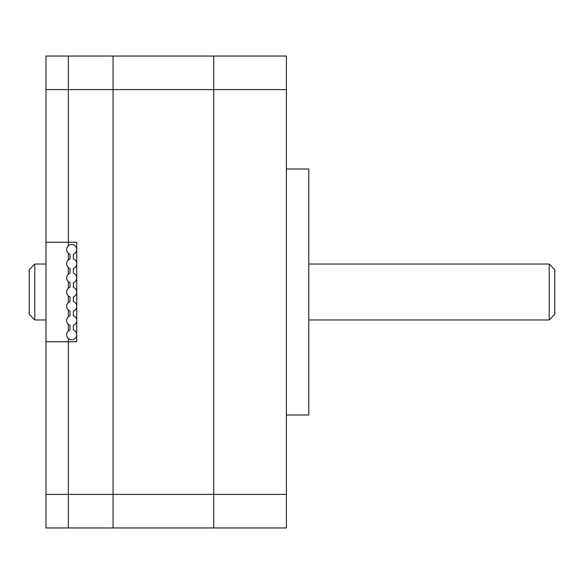 <?xml version="1.0" encoding="UTF-8"?>
<svg xmlns="http://www.w3.org/2000/svg" width="584" height="584" viewBox="0 0 584 584"><rect width="100%" height="100%" fill="white"/><g stroke="black" fill="none" stroke-linecap="round" stroke-linejoin="round"><path stroke-width="0.88" d="M45.975 494.414L286.408 494.414L286.408 527.958L213.722 527.958L213.722 56.042L113.07 56.042L113.07 527.958L213.722 527.958L213.722 56.042L113.07 56.042L113.07 527.958L68.343 527.958L68.343 494.414L68.343 527.958L45.975 527.958L45.975 56.042L68.343 56.042L68.343 242.236L76.73 242.236L76.73 341.764L68.343 341.764L68.343 494.414L68.343 338.472M286.408 415.012L308.775 415.012L308.775 168.988L286.408 168.988M286.408 494.414L286.408 56.042L213.722 56.042L286.408 56.042M68.343 245.754L68.343 56.042L113.07 56.042L45.975 56.042M549.208 264.041L549.208 319.959L554.8 314.367L554.8 269.633L549.208 264.041L308.775 264.041M308.775 319.959L549.208 319.959M34.792 264.041L29.2 269.633L29.2 314.367L34.792 319.959L34.792 264.041L45.975 264.041M34.792 319.959L45.975 319.959M68.343 242.236L45.975 242.236M68.343 330.967L68.343 324.266M68.343 316.769L68.343 310.067M68.343 302.563L68.343 295.862M68.343 288.357L68.343 281.663M68.343 274.159L68.343 267.457M68.343 259.953L68.343 253.259M68.343 341.764L45.975 341.764M70.014 258.96L70.014 254.252A5.03 5.03 0 0 1 67.649 246.514A5.03 5.03 0 0 1 75.737 246.514A5.03 5.03 0 0 1 73.372 254.252L73.372 258.96A5.03 5.03 0 0 1 73.372 268.45L73.372 273.166A5.03 5.03 0 0 1 73.372 282.656L73.372 287.364A5.03 5.03 0 0 1 73.372 296.854L73.372 301.57A5.03 5.03 0 0 1 73.372 311.06L73.372 315.769A5.03 5.03 0 0 1 73.372 325.259L73.372 329.975A5.03 5.03 0 0 1 75.737 337.713A5.03 5.03 0 0 1 67.649 337.713A5.03 5.03 0 0 1 70.014 329.975L70.014 325.259A5.03 5.03 0 0 1 70.014 315.769L70.014 311.06A5.03 5.03 0 0 1 70.014 301.57L70.014 296.854A5.03 5.03 0 0 1 70.014 287.364L70.014 282.656A5.03 5.03 0 0 1 70.014 273.166L70.014 268.45A5.03 5.03 0 0 1 70.014 258.96M45.975 89.586L286.408 89.586"/></g></svg>
